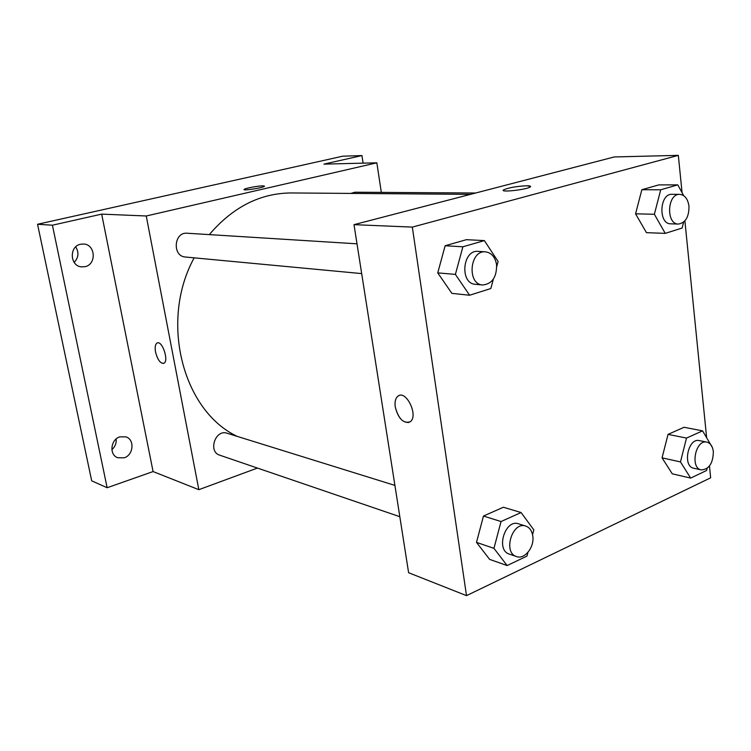 <?xml version="1.0" encoding="UTF-8"?>
<svg xmlns="http://www.w3.org/2000/svg" width="751" height="751" viewBox="0 0 751 751"><rect width="100%" height="100%" fill="white"/><g stroke="black" fill="none" stroke-linecap="round" stroke-linejoin="round"><path stroke-width="1.13" d="M111.871 449.68C115.1 446.789 116.536 443.231 116.152 438.978M74.171 262.409C78.583 257.64 79.099 252.458 75.71 246.863M257.433 468.061L198.837 489.68L153.082 471.562L107.149 487.737L91.688 480.828L37.55 224.267L342.7 156.199L361.935 155.57L363.108 163.155M107.149 487.737L52.42 225.206L37.55 224.267M52.42 225.206L101.676 214.119L146.248 215.988L376.842 162.817L323.916 164.122L361.935 155.57M244.131 189.412L244.131 189.421C244.732 188.351 258.372 185.779 262.944 185.863L264.436 186.295C263.479 187.797 242.169 191.073 244.131 189.412C244.732 188.351 258.372 185.779 262.944 185.863L264.502 186.145M119.878 436.857L126.008 436.885C134.898 439.579 133.518 455.115 124.159 457.819L117.682 457.735C108.979 454.834 110.594 439.419 119.878 436.857M80.517 244.244L83.718 244.019C95.518 244.497 96.701 264.39 85.098 266.661L81.446 266.877C69.852 266.061 69.008 246.347 80.517 244.244M153.082 471.562L101.676 214.119M470.455 194.359L291.322 192.951C260.165 193.157 232.838 207.041 209.313 234.612M194.152 257.846C159.315 321.344 182.812 410.844 237.241 436.397M198.837 489.68L146.248 215.988M376.842 162.817L381.32 192.397M394.913 485.399L227.074 433.233C215.387 428.962 207.774 451.717 219.752 455.19L399.823 516.697M475.646 193.016L354.913 192.218L350.82 193.42M357.007 243.822L187.149 233.232C173.828 231.796 172.092 256.391 185.45 257.02L361.682 273.599M163.558 363.418C160.141 363.306 157.475 359.522 155.551 352.059C154.734 347.253 155.25 344.24 157.1 343.019C162.178 339.996 169.247 361.193 163.859 363.296C160.385 363.644 157.616 359.898 155.541 352.059C154.734 347.244 155.26 344.23 157.109 343.019L157.391 342.916M709.47 466.005L710.653 477.814L466.502 595.637L408.61 572.722L354.003 224.662L614.262 156.95L678.331 155.363L682.068 192.688M466.502 595.637L412.327 227.102L354.003 224.662M412.327 227.102L678.331 155.363M503.264 190.332L503.555 189.9C508.699 187.666 516.453 186.295 526.827 185.769C529.999 185.788 531.154 186.173 530.29 186.915C527.23 189.637 499.227 192.725 503.555 189.89C508.699 187.656 516.453 186.286 526.817 185.769L530.591 186.464M527.934 552.361L526.949 556.115L507.132 565.559L489.614 559.373L476.491 542.382L483.475 516.04L503.386 507.235L483.475 516.04L476.491 542.382L493.951 548.343L501.03 521.551L521.072 512.529L533.82 529.868L532.553 534.703M683.654 222.071L682.124 228.041L665.245 233.373L646.442 232.66L635.571 213.828L641.852 189.721L658.834 184.887L641.852 189.721L635.571 213.828L654.374 214.26L660.72 189.778L677.768 184.868L683.71 195.664M684.893 220.86L706.616 437.476M493.351 279.147L490.835 288.525L469.61 295.237L451.886 293.378L437.739 272.876L445.136 245.746L466.455 239.672L445.136 245.746L437.739 272.876L455.397 274.397L462.888 246.788L484.367 240.602L498.101 261.489L496.74 266.539M707.113 468.371L706.578 470.501L690.657 478.087L672.258 473.815L662.063 457.847L668.043 434.369L684.058 427.281L668.043 434.369L662.063 457.847L680.472 461.921L686.508 438.077L702.579 430.849L712.361 447.483M409.004 422.447C402.555 422.879 397.974 417.744 395.27 407.033C394.575 401.879 395.458 398.265 397.908 396.199C405.944 389.271 418.842 415.772 410.262 421.724C403.559 423.911 398.565 419.02 395.261 407.033C394.585 401.879 395.467 398.265 397.917 396.199L399.1 395.561M690.657 478.087L680.472 461.921M706.832 442.104L699.284 440.593C688.047 437.589 682.246 466.399 693.736 468.23L701.256 469.91C709.019 469.403 713.046 463.348 713.356 451.736C712.652 446.31 710.474 443.099 706.832 442.104C695.586 439.091 689.765 468.089 701.256 469.91M686.508 438.077L668.043 434.369M702.579 430.849L684.058 427.281M672.258 473.815L662.063 457.847M507.132 565.559L493.951 548.343M525.756 526.066L518.528 523.822C505.104 518.753 495.472 550.22 509.319 554.097L516.5 556.557C524.611 559.814 534.637 547.038 532.778 535.998C531.943 530.769 529.605 527.455 525.756 526.066C512.295 520.987 502.626 552.67 516.5 556.557M501.03 521.551L483.475 516.04M521.072 512.529L503.386 507.235M489.614 559.373L476.491 542.382M665.245 233.373L654.374 214.26M679.739 194.359L672.014 194.302C659.434 193.476 658.148 224.22 670.746 223.826L678.444 224.061C685.541 222.803 689.052 216.87 688.977 206.262C687.897 198.912 684.809 194.941 679.739 194.359C667.141 193.523 665.827 224.465 678.444 224.061M660.72 189.778L641.852 189.721M677.768 184.868L658.834 184.887M646.442 232.66L635.571 213.828M469.61 295.237L455.397 274.397M485.456 251.838L478.143 251.378C462.381 249.539 459.556 283.69 475.383 284.3L482.668 284.986C492.158 283.944 496.796 277.185 496.58 264.709C495.181 257.011 491.473 252.721 485.456 251.838C469.657 249.989 466.793 284.376 482.668 284.986M462.888 246.788L445.136 245.746M484.367 240.602L466.455 239.672M451.886 293.378L437.739 272.876"/></g></svg>
